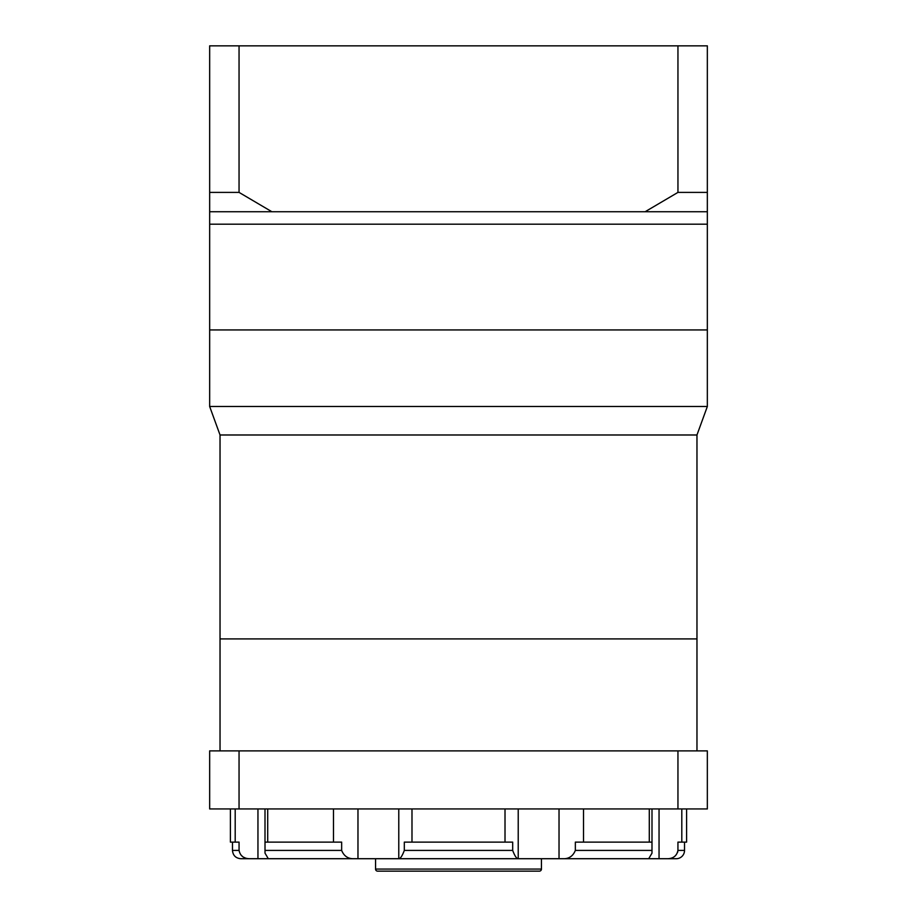 <?xml version="1.0" encoding="UTF-8"?>
<svg xmlns="http://www.w3.org/2000/svg" width="917" height="917" viewBox="0 0 917 917"><rect width="100%" height="100%" fill="white"/><g stroke="black" fill="none" stroke-linecap="round" stroke-linejoin="round"><path stroke-width="1.38" d="M696.966 750.885L696.966 434.99L220.034 434.99L209.661 406.495L707.339 406.495L707.339 329.937L209.661 329.937L209.661 192.398L239.05 192.398L271.879 211.735L645.121 211.735L677.95 192.398L707.339 192.398L707.339 203.448M209.661 406.495L209.661 329.937L707.339 329.937L707.339 224.184L209.661 224.184L707.339 224.184L707.339 211.735L645.121 211.735M220.034 750.885L220.034 638.908L696.966 638.908L220.034 638.908L220.034 434.99M696.966 434.99L707.339 406.495M271.879 211.735L209.661 211.735M209.661 203.448L209.661 45.85L239.05 45.85L239.05 192.398M239.05 45.85L677.95 45.85L677.95 192.398M677.95 45.85L707.339 45.85L707.339 211.735M684.529 842.115L684.529 850.414A8.299 8.299 0 0 1 676.23 858.713L515.045 858.713M667.931 858.713C673.537 858.392 676.872 855.63 677.938 850.414L677.629 852.294M375.557 858.713L375.557 869.075L541.443 869.075L541.443 858.713M375.557 869.075A2.075 2.075 0 0 0 377.632 871.15L539.368 871.15A2.075 2.075 0 0 0 541.443 869.075M559.026 858.713L627.262 858.713L559.026 858.713L559.026 808.943M401.955 858.713L240.77 858.713C235.726 858.22 232.964 855.446 232.471 850.414L239.062 850.414C240.128 855.63 243.464 858.392 249.069 858.713L247.2 858.53M239.062 842.115L239.062 850.414L239.062 842.115L230.408 842.115L230.408 808.943M518.22 808.943L518.22 858.713L398.78 858.713L398.78 808.943M341.651 850.414L341.651 842.115L265.024 842.115L265.024 850.414L341.651 850.414C343.772 855.63 347.394 858.392 352.518 858.713M686.592 808.943L686.592 842.115L677.938 842.115L677.938 850.414L684.529 850.414M651.976 850.414L651.976 842.115L575.349 842.115L575.349 850.414L651.976 850.414L651.998 853.131L648.697 858.713M512.683 850.414L512.683 842.115L404.317 842.115L404.317 850.414L512.683 850.414C514.62 855.63 516.409 858.392 518.048 858.713M268.303 858.713L265.002 853.131L265.024 850.414M245.447 858.048L243.83 857.315M242.386 856.363L241.148 855.229M398.952 858.713C400.58 858.392 402.368 855.63 404.317 850.414M564.482 858.713C569.595 858.392 573.217 855.63 575.349 850.414M239.05 750.885L707.339 750.885L707.339 808.943L209.661 808.943L209.661 750.885L239.05 750.885L239.05 808.943M677.95 750.885L677.95 808.943M659.048 858.713L659.048 808.943M257.952 808.943L257.952 858.713M357.974 808.943L357.974 858.713M333.49 842.115L333.49 808.943M267.707 808.943L267.707 842.115M235.199 842.115L235.199 808.943M681.801 808.943L681.801 842.115M649.293 842.115L649.293 808.943M583.51 808.943L583.51 842.115M505.015 842.115L505.015 808.943M411.985 808.943L411.985 842.115M265.002 808.943L265.002 853.131M651.998 853.131L651.998 808.943M232.471 842.115L232.471 850.414"/></g></svg>
